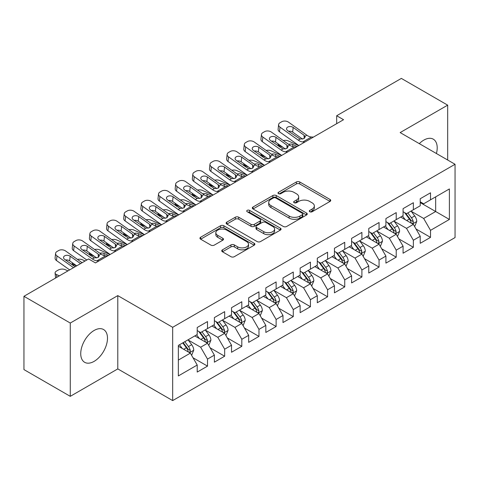 <?xml version="1.0" encoding="UTF-8"?>
<svg xmlns="http://www.w3.org/2000/svg" width="479" height="479" viewBox="0 0 479 479"><rect width="100%" height="100%" fill="white"/><g stroke="black" fill="none" stroke-linecap="round" stroke-linejoin="round"><path stroke-width="0.72" d="M309.799 211.748A1.665 0.964 0 0 0 312.152 211.748L330.043 201.419A2.383 1.377 0 0 0 330.744 200.444A2.383 1.377 0 0 0 330.043 199.474L299.734 181.972A2.383 1.377 0 0 0 296.369 181.972L278.479 192.301A1.665 0.964 0 0 0 277.988 192.983A1.665 0.964 0 0 0 278.479 193.666A1.665 0.964 0 0 0 280.838 193.666L283.149 192.33A7.622 4.401 0 0 1 293.926 192.33L296.453 193.785A7.622 4.401 0 0 1 298.686 196.899A7.622 4.401 0 0 1 296.453 200.006L294.136 201.348A1.665 0.964 0 0 0 293.651 202.024A1.665 0.964 0 0 0 294.136 202.707A1.665 0.964 0 0 0 296.495 202.707L298.812 201.372A7.622 4.401 0 0 1 309.584 201.372L312.11 202.827A7.622 4.401 0 0 1 314.344 205.94A7.622 4.401 0 0 1 312.11 209.048L309.799 210.389A1.665 0.964 0 0 0 309.308 211.065A1.665 0.964 0 0 0 309.799 211.748L309.799 210.389M94.112 361.37A18.921 10.927 120 0 0 106.476 344.694A18.921 10.927 120 0 0 103.572 329.534A18.921 10.927 120 0 0 94.112 330.468A18.921 10.927 120 0 0 81.753 347.143A18.921 10.927 120 0 0 84.651 362.31A18.921 10.927 120 0 0 94.112 361.37M436.417 153.519A18.921 10.927 120 0 0 433.291 139.173A18.921 10.927 120 0 0 423.831 140.113A18.921 10.927 120 0 0 419.299 143.634M222.448 249.834A2.383 1.377 0 0 0 221.747 250.804A2.383 1.377 0 0 0 222.448 251.774L230.95 256.684A2.383 1.377 0 0 0 234.321 256.684L254.187 245.212A2.383 1.377 0 0 0 254.888 244.242A2.383 1.377 0 0 0 254.187 243.272L223.879 225.771A2.383 1.377 0 0 0 220.508 225.771L200.641 237.243A2.383 1.377 0 0 0 199.941 238.213A2.383 1.377 0 0 0 200.641 239.189L210.91 245.116A2.383 1.377 0 0 0 214.281 245.116L222.783 240.207A2.383 1.377 0 0 0 223.483 239.237A2.383 1.377 0 0 0 222.783 238.261L217.688 235.321A6.371 3.676 0 0 1 215.825 232.722A6.371 3.676 0 0 1 219.759 229.321A6.371 3.676 0 0 1 226.699 230.124L246.655 241.644A6.371 3.676 0 0 1 248.517 244.242A6.371 3.676 0 0 1 244.583 247.637A6.371 3.676 0 0 1 237.644 246.841L234.321 244.925A2.383 1.377 0 0 0 230.95 244.925L222.448 249.834L222.448 251.774M70.269 323.044L70.269 396.337L117.786 368.902L117.786 295.609L70.269 323.044L23.95 296.297L88.621 258.959L95.483 262.923L343.545 119.708L336.683 115.744L336.683 123.672M117.786 295.609L172.679 327.301L455.05 164.279L455.05 237.572L172.679 400.594L172.679 327.301M447.673 160.016L447.673 105.146L400.157 132.581L455.05 164.279M447.673 105.146L401.354 78.406L336.683 115.744M283.317 226.453A2.383 1.377 0 0 0 286.687 226.453L306.554 214.981A2.383 1.377 0 0 0 307.255 214.005A2.383 1.377 0 0 0 306.554 213.035L276.245 195.534A2.383 1.377 0 0 0 272.88 195.534L253.008 207.006A2.383 1.377 0 0 0 252.313 207.982A2.383 1.377 0 0 0 253.008 208.952L283.317 226.453M247.865 212.107A1.665 0.964 0 0 1 249.559 212.341L249.559 210.359L280.371 228.154A2.383 1.377 0 0 1 281.071 229.124A2.383 1.377 0 0 1 280.371 230.094L260.504 241.566A2.383 1.377 0 0 1 257.133 241.566L226.824 224.07L226.824 222.124A2.383 1.377 0 0 0 226.13 223.094A2.383 1.377 0 0 0 226.824 224.07M226.824 222.124L235.327 217.215A2.383 1.377 0 0 1 238.698 217.215L250.99 224.31A2.383 1.377 0 0 0 254.355 224.31L259.995 221.053A2.383 1.377 0 0 0 260.696 220.083A2.383 1.377 0 0 0 259.995 219.113L247.2 211.724A1.665 0.964 0 0 1 246.709 211.041A1.665 0.964 0 0 1 247.739 210.155A1.665 0.964 0 0 1 249.559 210.359M420.227 202.605L435.662 211.52L435.662 196.863L449.392 188.942L430.519 199.833L430.519 192.803L420.227 198.743L420.227 205.778L413.365 209.736L413.365 202.707L403.073 208.646L403.073 215.682L396.211 219.639L396.211 212.61L385.918 218.55L385.918 225.585L379.057 229.549L379.057 222.513L368.764 228.459L368.764 235.488L361.896 239.452L361.896 232.417L351.604 238.362L351.604 245.392L344.742 249.355L344.742 242.32L334.45 248.266L334.45 255.295L327.588 259.259L327.588 252.229L317.296 258.169L317.296 265.198L310.434 269.162L310.434 262.133L300.141 268.072L300.141 275.108L293.28 279.065L293.28 272.036L282.987 277.976L282.987 285.011L276.126 288.969L276.126 281.939L265.833 287.879L265.833 294.914L258.971 298.878L258.971 291.843L248.679 297.788L248.679 304.818L241.817 308.781L241.817 301.746L231.525 307.692L231.525 314.721L224.663 318.685L224.663 311.649L214.37 317.595L214.37 324.624L207.509 328.588L207.509 321.559L197.216 327.498L197.216 334.534L178.344 345.425L178.344 375.931L197.216 365.034L190.349 353.149L178.344 346.215M449.392 188.942L449.392 219.442L430.519 230.339L423.658 218.454L411.221 211.275M416.023 229.004L430.519 237.368L430.519 230.339M430.519 237.368L420.227 243.314L420.227 236.279L413.365 240.242L406.503 228.357L394.067 221.178M398.869 238.907L413.365 247.278L413.365 240.242M413.365 247.278L403.073 253.217L403.073 246.188L396.211 250.146L389.349 238.261L376.907 231.082M381.715 248.811L396.211 257.181L396.211 250.146M396.211 257.181L385.918 263.121L385.918 256.091L379.057 260.049L372.195 248.164L359.753 240.985M364.561 258.714L379.057 267.084L379.057 260.049M379.057 267.084L368.764 273.024L368.764 265.995L361.896 269.958L355.035 258.073L342.599 250.888M347.407 268.617L361.896 276.988L361.896 269.958M361.896 276.988L351.604 282.933L351.604 275.898L344.742 279.862L337.881 267.977L325.445 260.792M330.247 278.521L344.742 286.891L344.742 279.862M344.742 286.891L334.45 292.837L334.45 285.801L327.588 289.765L320.726 277.88L308.29 270.701M313.092 288.43L327.588 296.794L327.588 289.765M327.588 296.794L317.296 302.74L317.296 295.705L310.434 299.668L303.572 287.783L291.136 280.604M295.938 298.333L310.434 306.698L310.434 299.668M310.434 306.698L300.141 312.643L300.141 305.608L293.28 309.572L286.418 297.687L273.982 290.508M278.784 308.236L293.28 316.607L293.28 309.572M293.28 316.607L282.987 322.547L282.987 315.517L276.126 319.475L269.264 307.59L256.828 300.411M261.63 318.14L276.126 326.51L276.126 319.475M276.126 326.51L265.833 332.45L265.833 325.421L258.971 329.378L252.11 317.493L239.674 310.314M244.476 328.043L258.971 336.414L258.971 329.378M258.971 336.414L248.679 342.353L248.679 335.324L241.817 339.288L234.955 327.402L222.519 320.217M227.321 337.946L241.817 346.317L241.817 339.288M241.817 346.317L231.525 352.263L231.525 345.227L224.663 349.191L217.801 337.306L205.359 330.121M210.167 347.85L224.663 356.22L224.663 349.191M224.663 356.22L214.37 362.166L214.37 355.131L207.509 359.094L200.647 347.209L188.205 340.03M193.013 357.759L207.509 366.124L207.509 359.094M207.509 366.124L197.216 372.069L197.216 365.034M197.216 330.57L200.647 332.552L207.509 328.588M178.344 360.082L190.349 353.149M214.37 320.667L217.801 322.648L224.663 318.685M200.647 347.209L207.509 343.245L194.809 335.917M214.37 355.131L207.509 343.245M231.525 310.763L234.955 312.739L241.817 308.781M217.801 337.306L224.663 333.342L211.963 326.013M231.525 345.227L224.663 333.342M248.679 300.854L252.11 302.836L258.971 298.878M234.955 327.402L241.817 323.439L229.124 316.11M248.679 335.324L241.817 323.439M265.833 290.951L269.264 292.932L276.126 288.969M252.11 317.493L258.971 313.535L246.278 306.207M265.833 325.421L258.971 313.535M282.987 281.047L286.418 283.029L293.28 279.065M269.264 307.59L276.126 303.632L263.432 296.303M282.987 315.517L276.126 303.632M300.141 271.144L303.572 273.126L310.434 269.162M286.418 297.687L293.28 293.723L280.586 286.394M300.141 305.608L293.28 293.723M317.296 261.241L320.726 263.222L327.588 259.259M303.572 287.783L310.434 283.819L297.74 276.491M317.296 295.705L310.434 283.819M334.45 251.337L337.881 253.319L344.742 249.355M320.726 277.88L327.588 273.916L314.895 266.587M334.45 285.801L327.588 273.916M351.604 241.434L355.035 243.41L361.896 239.452M337.881 267.977L344.742 264.013L332.049 256.684M351.604 275.898L344.742 264.013M368.764 231.525L372.195 233.507L379.057 229.549M355.035 258.073L361.896 254.109L349.203 246.781M368.764 265.995L361.896 254.109M385.918 221.621L389.349 223.603L396.211 219.639M372.195 248.164L379.057 244.206L366.357 236.877M385.918 256.091L379.057 244.206M403.073 211.718L406.503 213.7L413.365 209.736M389.349 238.261L396.211 234.303L383.511 226.968M403.073 246.188L396.211 234.303M420.227 201.815L423.658 203.797L430.519 199.833M406.503 228.357L413.365 224.394L400.672 217.065M420.227 236.279L413.365 224.394M23.95 296.297L23.95 369.59L70.269 396.337M117.786 368.902L172.679 400.594M423.658 218.454L435.662 211.52L449.392 219.442M310.464 211.981L312.11 211.029A7.622 4.401 0 0 0 314.344 207.922L314.344 205.94M298.686 196.899L298.686 198.881A7.622 4.401 0 0 1 296.453 201.988L294.801 202.94M330.013 201.437L299.734 183.954A2.383 1.377 0 0 0 296.369 183.954L279.143 193.899M306.524 214.999L276.245 197.516A2.383 1.377 0 0 0 272.88 197.516L253.038 208.97M302.345 214.688A1.665 0.964 0 0 0 302.836 214.005A1.665 0.964 0 0 0 302.345 213.329L275.742 197.965A1.665 0.964 0 0 0 273.383 197.965L270.94 199.378A7.622 4.401 0 0 0 268.713 202.485A7.622 4.401 0 0 0 270.94 205.599L289.13 216.095A7.622 4.401 0 0 0 299.902 216.095L302.345 214.688L302.345 216.67A1.665 0.964 0 0 0 302.836 215.987L302.836 214.005M268.713 202.485L268.713 204.467A7.622 4.401 0 0 0 270.94 207.581L270.94 205.599M302.345 216.67L299.902 218.077A7.622 4.401 0 0 1 289.13 218.077L270.94 207.581M226.854 224.088L235.327 219.196L235.327 217.215M260.696 220.083L260.696 222.064A2.383 1.377 0 0 1 259.995 223.034L254.355 226.292A2.383 1.377 0 0 1 250.99 226.292L238.698 219.196A2.383 1.377 0 0 0 235.327 219.196M249.559 212.341L280.341 230.118M263.743 231.674A6.371 3.676 0 0 0 270.683 232.471A6.371 3.676 0 0 0 274.617 229.076A6.371 3.676 0 0 0 272.755 226.477L265.719 222.418A2.383 1.377 0 0 0 262.354 222.418L256.714 225.675A2.383 1.377 0 0 0 256.014 226.645A2.383 1.377 0 0 0 256.714 227.615L263.743 231.674L263.743 233.656A6.371 3.676 0 0 0 270.683 234.453A6.371 3.676 0 0 0 274.617 231.058L274.617 229.076M256.014 226.645L256.014 228.627A2.383 1.377 0 0 0 256.714 229.597L256.714 227.615M263.743 233.656L256.714 229.597M248.517 244.242L248.517 246.224A6.371 3.676 0 0 1 244.583 249.619A6.371 3.676 0 0 1 237.644 248.823L234.321 246.901A2.383 1.377 0 0 0 230.95 246.901L222.478 251.792M215.825 232.722L215.825 234.704A6.371 3.676 0 0 0 217.688 237.303L217.688 235.321M222.753 240.224L217.688 237.303M254.157 245.23L223.879 227.753A2.383 1.377 0 0 0 220.508 227.753L200.671 239.207M414.634 226.597L416.76 221.406A6.431 3.712 -120 0 0 414.706 215.933L411.066 211.065M298.746 145.574L288.077 140.844A4.85 2.461 -5.4 0 0 283.287 140.551M405.258 219.717L402.486 216.017M283.101 147.394L279.497 145.796L279.616 146.999M401.192 217.37L400.875 216.945M412.15 223.699L413.149 222.801L413.287 221.681A6.431 3.712 -120 0 0 411.449 217.813L407.803 212.945M405.725 213.251L410.228 219.256A3.275 1.892 60 0 1 410.82 220.256L413.287 221.681M278.131 143.856A4.85 2.461 -5.4 0 0 278.101 144.275A4.85 2.461 -5.4 0 0 279.497 145.796M288.544 144.293A3.88 1.97 174.6 0 1 292.669 144.454L297.202 146.466M404.593 212.598L409.389 218.999A6.431 3.712 60 0 1 411.227 222.867L411.359 223.238M304.86 142.041L302.83 141.946A12.131 7.005 60 0 1 298.261 140.149L279.993 127.151L279.497 131.785A4.85 3.108 -173.9 0 1 278.107 129.288L278.598 124.654A4.85 3.108 6.1 0 0 279.993 127.151M298.86 145.502A18.196 10.508 60 0 1 297.764 144.784L279.497 131.785M313.44 137.09L311.41 136.994A12.131 7.005 60 0 1 306.841 135.198L288.574 122.199A4.85 3.108 6.1 0 0 281.73 121.756L280.017 122.75A4.85 3.108 6.1 0 0 278.598 124.654M304.195 138.491L304.027 135.186L305.177 136.946L304.045 138.581L300.111 139.078L287.669 130.623A3.88 2.485 -173.9 0 1 286.556 128.629A3.88 2.485 -173.9 0 1 287.693 127.103A3.88 2.485 -173.9 0 1 293.16 127.456L292.669 132.09L302.566 139.132M292.669 132.09A3.88 2.485 6.1 0 0 288.562 131.258M304.027 135.186L293.16 127.456M397.48 236.5L399.606 231.309A6.431 3.712 -120 0 0 397.552 225.837L393.912 220.969M281.592 155.477L270.922 150.747A4.85 2.461 -5.4 0 0 266.132 150.454M388.104 229.621L385.332 225.92M265.947 157.298L262.342 155.699L262.456 156.902M384.038 227.274L383.721 226.854M394.995 233.602L395.995 232.704L396.133 231.585A6.431 3.712 -120 0 0 394.295 227.717L390.648 222.849M388.571 223.154L393.073 229.166A3.275 1.892 60 0 1 393.666 230.159L396.133 231.585M260.977 153.759A4.85 2.461 -5.4 0 0 260.947 154.178A4.85 2.461 -5.4 0 0 262.342 155.699M271.389 154.196A3.88 1.97 174.6 0 1 275.515 154.358L280.047 156.37M387.439 222.501L392.235 228.902A6.431 3.712 60 0 1 394.073 232.77L394.205 233.141M380.326 246.404L382.452 241.212A6.431 3.712 -120 0 0 380.398 235.74L376.751 230.872M264.438 165.381L253.768 160.651A4.85 2.461 -5.4 0 0 248.978 160.357M370.95 239.524L368.177 235.824M248.793 167.201L245.188 165.602L245.302 166.806M366.884 237.177L366.567 236.758M377.841 243.506L378.841 242.608L378.979 241.488A6.431 3.712 -120 0 0 377.141 237.62L373.494 232.758M371.417 233.057L375.913 239.069A3.275 1.892 60 0 1 376.512 240.063L378.979 241.488M243.817 163.662A4.85 2.461 -5.4 0 0 243.793 164.081A4.85 2.461 -5.4 0 0 245.188 165.602M254.235 164.099A3.88 1.97 174.6 0 1 258.361 164.261L262.893 166.273M370.285 232.405L375.081 238.811A6.431 3.712 60 0 1 376.919 242.673L377.051 243.051M287.705 151.945L285.676 151.849A12.131 7.005 60 0 1 281.107 150.053L262.839 137.054L262.342 141.688A4.85 3.108 -173.9 0 1 260.953 139.197L261.444 134.563A4.85 3.108 6.1 0 0 262.839 137.054M281.706 155.412A18.196 10.508 60 0 1 280.61 154.687L262.342 141.688M296.279 146.993L294.256 146.897A12.131 7.005 60 0 1 289.681 145.101L271.413 132.102A4.85 3.108 6.1 0 0 264.576 131.659L262.863 132.653A4.85 3.108 6.1 0 0 261.444 134.563M287.041 148.394L286.873 145.089L288.023 146.849L286.891 148.49L282.951 148.987L270.515 140.527A3.88 2.485 -173.9 0 1 269.402 138.533A3.88 2.485 -173.9 0 1 270.533 137.006A3.88 2.485 -173.9 0 1 276.006 137.359L275.515 141.994L285.412 149.035M275.515 141.994A3.88 2.485 6.1 0 0 271.401 141.161M286.873 145.089L276.006 137.359M270.551 161.848L268.521 161.758A12.131 7.005 60 0 1 263.953 159.956L245.685 146.963L245.188 151.592A4.85 3.108 -173.9 0 1 243.793 149.101L244.29 144.466A4.85 3.108 6.1 0 0 245.685 146.963M264.552 165.315A18.196 10.508 60 0 1 263.456 164.59L245.188 151.592M279.125 156.896L277.101 156.807A12.131 7.005 60 0 1 272.527 155.004L254.259 142.012A4.85 3.108 6.1 0 0 247.421 141.562L245.709 142.556A4.85 3.108 6.1 0 0 244.29 144.466M269.881 158.304L269.719 154.992L270.869 156.753L269.737 158.393L265.797 158.89L253.361 150.436A3.88 2.485 -173.9 0 1 252.247 148.436A3.88 2.485 -173.9 0 1 253.379 146.909A3.88 2.485 -173.9 0 1 258.852 147.263L258.361 151.897L268.258 158.938M258.361 151.897A3.88 2.485 6.1 0 0 254.247 151.065M269.719 154.992L258.852 147.263M363.172 256.307L365.297 251.116A6.431 3.712 -120 0 0 363.244 245.643L359.597 240.775M247.278 175.284L236.614 170.554A4.85 2.461 -5.4 0 0 231.824 170.261M353.789 249.427L351.023 245.733M231.638 177.104L228.034 175.506L228.148 176.715M349.724 247.08L349.413 246.661M360.687 253.409L361.687 252.511L361.825 251.391A6.431 3.712 -120 0 0 359.986 247.523L356.34 242.661M354.262 242.961L358.759 248.972A3.275 1.892 60 0 1 359.358 249.966L361.825 251.391M226.663 173.566A4.85 2.461 -5.4 0 0 226.633 173.985A4.85 2.461 -5.4 0 0 228.034 175.506M237.081 174.003A3.88 1.97 174.6 0 1 241.2 174.164L245.739 176.176M353.131 242.308L357.927 248.715A6.431 3.712 60 0 1 359.765 252.583L359.897 252.954M346.012 266.21L348.143 261.019A6.431 3.712 -120 0 0 346.089 255.547L342.443 250.685M230.124 185.187L219.46 180.457A4.85 2.461 -5.4 0 0 214.67 180.17M336.635 259.331L333.869 255.636M214.484 187.008L210.88 185.409L210.994 186.618M332.57 256.983L332.258 256.564M343.533 263.312L344.527 262.42L344.67 261.294A6.431 3.712 -120 0 0 342.832 257.427L339.186 252.565M337.102 252.87L341.605 258.876A3.275 1.892 60 0 1 342.204 259.869L344.67 261.294M209.509 183.475A4.85 2.461 -5.4 0 0 209.479 183.888A4.85 2.461 -5.4 0 0 210.88 185.409M219.927 183.906A3.88 1.97 174.6 0 1 224.046 184.068L228.585 186.08M335.977 252.217L340.773 258.618A6.431 3.712 60 0 1 342.611 262.486L342.742 262.857M253.397 171.757L251.367 171.662A12.131 7.005 60 0 1 246.799 169.859L228.531 156.867L228.034 161.501A4.85 3.108 -173.9 0 1 226.639 159.004L227.136 154.37A4.85 3.108 6.1 0 0 228.531 156.867M247.398 175.218A18.196 10.508 60 0 1 246.302 174.494L228.034 161.501M261.971 166.8L259.947 166.71A12.131 7.005 60 0 1 255.373 164.908L237.105 151.915A4.85 3.108 6.1 0 0 230.267 151.472L228.555 152.46A4.85 3.108 6.1 0 0 227.136 154.37M252.726 168.207L252.565 164.896L253.714 166.656L252.583 168.297L248.643 168.794L236.207 160.339A3.88 2.485 -173.9 0 1 235.093 158.339A3.88 2.485 -173.9 0 1 236.225 156.813A3.88 2.485 -173.9 0 1 241.697 157.166L241.2 161.8L251.104 168.842M241.2 161.8A3.88 2.485 6.1 0 0 237.093 160.968M252.565 164.896L241.697 157.166M236.243 181.661L234.213 181.565A12.131 7.005 60 0 1 229.645 179.763L211.377 166.77L210.88 171.404A4.85 3.108 -173.9 0 1 209.485 168.907L209.982 164.273A4.85 3.108 6.1 0 0 211.377 166.77M230.243 185.122A18.196 10.508 60 0 1 229.148 184.397L210.88 171.404M244.817 176.709L242.793 176.613A12.131 7.005 60 0 1 238.219 174.811L219.951 161.818A4.85 3.108 6.1 0 0 213.113 161.375L211.395 162.363A4.85 3.108 6.1 0 0 209.982 164.273M235.572 178.11L235.411 174.805L236.56 176.559L235.423 178.2L231.489 178.697L219.053 170.243A3.88 2.485 -173.9 0 1 217.939 168.243A3.88 2.485 -173.9 0 1 219.071 166.716A3.88 2.485 -173.9 0 1 224.543 167.075L224.046 171.704L233.944 178.745M224.046 171.704A3.88 2.485 6.1 0 0 219.939 170.871M235.411 174.805L224.543 167.075M328.857 276.114L330.983 270.928A6.431 3.712 -120 0 0 328.935 265.45L325.289 260.588M212.969 195.091L202.306 190.367A4.85 2.461 -5.4 0 0 197.516 190.073M319.481 269.234L316.715 265.54M197.324 196.911L193.726 195.318L193.839 196.522M315.416 266.887L315.104 266.468M326.379 273.216L327.373 272.323L327.516 271.198A6.431 3.712 -120 0 0 325.672 267.336L322.032 262.468M319.948 262.773L324.451 268.779A3.275 1.892 60 0 1 325.049 269.773L327.516 271.198M192.354 193.378A4.85 2.461 -5.4 0 0 192.324 193.791A4.85 2.461 -5.4 0 0 193.726 195.318M202.773 193.809A3.88 1.97 174.6 0 1 206.892 193.977L211.425 195.983M318.822 262.121L323.618 268.521A6.431 3.712 60 0 1 325.457 272.389L325.588 272.761M219.089 191.564L217.059 191.468A12.131 7.005 60 0 1 212.484 189.666L194.223 176.673L193.726 181.307A4.85 3.108 -173.9 0 1 192.33 178.811L192.827 174.176A4.85 3.108 6.1 0 0 194.223 176.673M213.089 195.025A18.196 10.508 60 0 1 211.993 194.3L193.726 181.307M227.663 186.612L225.639 186.517A12.131 7.005 60 0 1 221.064 184.714L202.797 171.722A4.85 3.108 6.1 0 0 195.959 171.278L194.24 172.266A4.85 3.108 6.1 0 0 192.827 174.176M218.418 188.013L218.256 184.708L219.406 186.463L218.268 188.103L214.335 188.6L201.898 180.146A3.88 2.485 -173.9 0 1 200.785 178.152A3.88 2.485 -173.9 0 1 201.916 176.619A3.88 2.485 -173.9 0 1 207.389 176.979L206.892 181.613L216.789 188.654M206.892 181.613A3.88 2.485 6.1 0 0 202.785 180.775M218.256 184.708L207.389 176.979M311.703 286.023L313.829 280.832A6.431 3.712 -120 0 0 311.781 275.353L308.135 270.491M195.815 205L185.145 200.27A4.85 2.461 -5.4 0 0 180.361 199.977M302.327 279.143L299.561 275.443M180.17 206.814L176.571 205.222L176.685 206.425M298.261 276.796L297.95 276.371M309.224 283.125L310.218 282.227L310.362 281.107A6.431 3.712 -120 0 0 308.518 277.239L304.878 272.371M302.794 272.677L307.296 278.682A3.275 1.892 60 0 1 307.889 279.676L310.362 281.107M175.2 203.282A4.85 2.461 -5.4 0 0 175.17 203.701A4.85 2.461 -5.4 0 0 176.571 205.222M185.618 203.713A3.88 1.97 174.6 0 1 189.738 203.88L194.27 205.886M301.662 272.024L306.464 278.425A6.431 3.712 60 0 1 308.302 282.293L308.434 282.664M201.928 201.467L199.905 201.372A12.131 7.005 60 0 1 195.33 199.575L177.062 186.576L176.571 191.211A4.85 3.108 -173.9 0 1 175.176 188.714L175.673 184.08A4.85 3.108 6.1 0 0 177.062 186.576M195.935 204.928A18.196 10.508 60 0 1 194.839 204.204L176.571 191.211M210.509 196.516L208.479 196.42A12.131 7.005 60 0 1 203.91 194.618L185.642 181.625A4.85 3.108 6.1 0 0 178.805 181.182L177.086 182.17A4.85 3.108 6.1 0 0 175.673 184.08M201.264 197.917L201.102 194.612L202.252 196.372L201.114 198.007L197.18 198.504L184.744 190.049A3.88 2.485 -173.9 0 1 183.631 188.055A3.88 2.485 -173.9 0 1 184.762 186.529A3.88 2.485 -173.9 0 1 190.235 186.882L189.738 191.516L199.635 198.557M189.738 191.516A3.88 2.485 6.1 0 0 185.63 190.684M201.102 194.612L190.235 186.882M294.549 295.926L296.675 290.735A6.431 3.712 -120 0 0 294.627 285.262L290.981 280.395M178.661 214.903L167.991 210.173A4.85 2.461 -5.4 0 0 163.207 209.88M285.173 289.047L282.4 285.346M163.016 216.724L159.417 215.125L159.531 216.328M281.107 286.699L280.79 286.274M292.07 293.028L293.064 292.13L293.208 291.01A6.431 3.712 -120 0 0 291.364 287.143L287.723 282.275M285.64 282.58L290.142 288.586A3.275 1.892 60 0 1 290.735 289.585L293.208 291.01M158.046 213.185A4.85 2.461 -5.4 0 0 158.016 213.604A4.85 2.461 -5.4 0 0 159.417 215.125M168.464 213.622A3.88 1.97 174.6 0 1 172.584 213.784L177.116 215.795M284.508 281.927L289.304 288.328A6.431 3.712 60 0 1 291.148 292.196L291.274 292.567M184.774 211.371L182.75 211.275A12.131 7.005 60 0 1 178.176 209.479L159.908 196.48L159.417 201.114A4.85 3.108 -173.9 0 1 158.022 198.617L158.519 193.989A4.85 3.108 6.1 0 0 159.908 196.48M178.775 214.837A18.196 10.508 60 0 1 177.685 214.113L159.417 201.114M193.354 206.419L191.325 206.323A12.131 7.005 60 0 1 186.756 204.527L168.488 191.528A4.85 3.108 6.1 0 0 161.651 191.085L159.932 192.079A4.85 3.108 6.1 0 0 158.519 193.989M184.11 207.82L183.942 204.515L185.092 206.275L183.96 207.91L180.026 208.413L167.59 199.953A3.88 2.485 -173.9 0 1 166.476 197.959A3.88 2.485 -173.9 0 1 167.608 196.432A3.88 2.485 -173.9 0 1 173.081 196.785L172.584 201.419L182.481 208.461M172.584 201.419A3.88 2.485 6.1 0 0 168.476 200.587M183.942 204.515L173.081 196.785M277.395 305.83L279.52 300.638A6.431 3.712 -120 0 0 277.473 295.166L273.826 290.298M161.507 224.807L150.837 220.077A4.85 2.461 -5.4 0 0 146.053 219.783M268.018 298.95L265.246 295.25M145.861 226.627L142.263 225.028L142.377 226.232M263.953 296.603L263.636 296.184M274.916 302.932L275.91 302.033L276.048 300.914A6.431 3.712 -120 0 0 274.21 297.046L270.563 292.184M268.485 292.483L272.988 298.495A3.275 1.892 60 0 1 273.581 299.489L276.048 300.914M140.892 223.088A4.85 2.461 -5.4 0 0 140.862 223.507A4.85 2.461 -5.4 0 0 142.263 225.028M151.31 223.525A3.88 1.97 174.6 0 1 155.43 223.687L159.962 225.699M267.354 291.831L272.15 298.231A6.431 3.712 60 0 1 273.994 302.099L274.12 302.471M167.62 221.274L165.596 221.184A12.131 7.005 60 0 1 161.022 219.382L142.754 206.389L142.263 211.017A4.85 3.108 -173.9 0 1 140.868 208.527L141.359 203.892A4.85 3.108 6.1 0 0 142.754 206.389M161.621 224.741A18.196 10.508 60 0 1 160.531 224.016L142.263 211.017M176.2 216.322L174.17 216.227A12.131 7.005 60 0 1 169.602 214.43L151.334 201.431A4.85 3.108 6.1 0 0 144.496 200.988L142.778 201.982A4.85 3.108 6.1 0 0 141.359 203.892M166.955 217.729L166.788 214.418L167.937 216.179L166.806 217.819L162.872 218.316L150.436 209.856A3.88 2.485 -173.9 0 1 149.316 207.862A3.88 2.485 -173.9 0 1 150.454 206.335A3.88 2.485 -173.9 0 1 155.92 206.689L155.43 211.323L165.327 218.364M155.43 211.323A3.88 2.485 6.1 0 0 151.322 210.491M166.788 214.418L155.92 206.689M260.241 315.733L262.366 310.542A6.431 3.712 -120 0 0 260.313 305.069L256.672 300.201M144.353 234.71L133.683 229.98A4.85 2.461 -5.4 0 0 128.899 229.686M250.864 308.853L248.092 305.153M128.707 236.53L125.109 234.932L125.223 236.141M246.799 306.506L246.481 306.087M257.762 312.835L258.756 311.937L258.894 310.817A6.431 3.712 -120 0 0 257.055 306.949L253.409 302.087M251.331 302.387L255.834 308.398A3.275 1.892 60 0 1 256.427 309.392L258.894 310.817M123.738 232.992A4.85 2.461 -5.4 0 0 123.708 233.411A4.85 2.461 -5.4 0 0 125.109 234.932M134.156 233.429A3.88 1.97 174.6 0 1 138.275 233.59L142.808 235.602M250.2 301.734L254.996 308.141A6.431 3.712 60 0 1 256.84 312.003L256.966 312.38M150.466 231.177L148.442 231.088A12.131 7.005 60 0 1 143.868 229.285L125.6 216.292L125.109 220.927A4.85 3.108 -173.9 0 1 123.714 218.43L124.205 213.796A4.85 3.108 6.1 0 0 125.6 216.292M144.466 234.644A18.196 10.508 60 0 1 143.371 233.92L125.109 220.927M159.046 226.226L157.016 226.136A12.131 7.005 60 0 1 152.448 224.334L134.18 211.341A4.85 3.108 6.1 0 0 127.336 210.892L125.624 211.886A4.85 3.108 6.1 0 0 124.205 213.796M149.801 227.633L149.634 224.322L150.783 226.082L149.652 227.723L145.718 228.22L133.282 219.765A3.88 2.485 -173.9 0 1 132.162 217.765A3.88 2.485 -173.9 0 1 133.3 216.239A3.88 2.485 -173.9 0 1 138.766 216.592L138.275 221.226L148.173 228.267M138.275 221.226A3.88 2.485 6.1 0 0 134.168 220.394M149.634 224.322L138.766 216.592M243.087 325.636L245.212 320.445A6.431 3.712 -120 0 0 243.158 314.972L239.518 310.111M127.198 244.613L116.529 239.883A4.85 2.461 -5.4 0 0 111.739 239.59M233.71 318.757L230.938 315.062M111.553 246.434L107.949 244.835L108.068 246.044M229.645 316.409L229.327 315.99M240.602 322.738L241.602 321.84L241.739 320.72A6.431 3.712 -120 0 0 239.901 316.853L236.255 311.991M234.177 312.29L238.68 318.301A3.275 1.892 60 0 1 239.272 319.295L241.739 320.72M106.583 242.895A4.85 2.461 -5.4 0 0 106.554 243.314A4.85 2.461 -5.4 0 0 107.949 244.835M116.996 243.332A3.88 1.97 174.6 0 1 121.121 243.494L125.654 245.505M233.045 311.637L237.841 318.044A6.431 3.712 60 0 1 239.68 321.912L239.811 322.283M133.312 241.087L131.282 240.991A12.131 7.005 60 0 1 126.713 239.189L108.446 226.196L107.949 230.83A4.85 3.108 -173.9 0 1 106.56 228.333L107.051 223.699A4.85 3.108 6.1 0 0 108.446 226.196M127.312 244.547A18.196 10.508 60 0 1 126.217 243.823L107.949 230.83M141.892 236.129L139.862 236.039A12.131 7.005 60 0 1 135.294 234.237L117.026 221.244A4.85 3.108 6.1 0 0 110.182 220.801L108.47 221.789A4.85 3.108 6.1 0 0 107.051 223.699M132.647 237.536L132.479 234.231L133.629 235.985L132.497 237.626L128.564 238.123L116.122 229.669A3.88 2.485 -173.9 0 1 115.008 227.669A3.88 2.485 -173.9 0 1 116.146 226.142A3.88 2.485 -173.9 0 1 121.612 226.495L121.121 231.129L131.018 238.171M121.121 231.129A3.88 2.485 6.1 0 0 117.014 230.297M132.479 234.231L121.612 226.495M225.932 335.539L228.058 330.348A6.431 3.712 -120 0 0 226.004 324.876L222.364 320.014M110.044 254.517L99.375 249.787A4.85 2.461 -5.4 0 0 94.585 249.499M216.556 328.66L213.784 324.966M94.399 256.337L90.794 254.744L90.908 255.948M212.49 326.313L212.173 325.894M223.448 332.642L224.447 331.749L224.585 330.624A6.431 3.712 -120 0 0 222.747 326.756L219.101 321.894M217.023 322.199L221.526 328.205A3.275 1.892 60 0 1 222.118 329.199L224.585 330.624M89.429 252.804A4.85 2.461 -5.4 0 0 89.399 253.217A4.85 2.461 -5.4 0 0 90.794 254.744M99.842 253.235A3.88 1.97 174.6 0 1 103.967 253.403L108.499 255.409M215.891 321.547L220.687 327.947A6.431 3.712 60 0 1 222.525 331.815L222.657 332.186M116.157 250.99L114.128 250.894A12.131 7.005 60 0 1 109.559 249.092L91.291 236.099L90.794 240.733A4.85 3.108 -173.9 0 1 89.405 238.237L89.896 233.602A4.85 3.108 6.1 0 0 91.291 236.099M110.158 254.451A18.196 10.508 60 0 1 109.062 253.726L90.794 240.733M124.732 246.038L122.708 245.943A12.131 7.005 60 0 1 118.133 244.14L99.866 231.147A4.85 3.108 6.1 0 0 93.028 230.704L91.315 231.692A4.85 3.108 6.1 0 0 89.896 233.602M115.493 247.439L115.325 244.134L116.475 245.889L115.343 247.529L111.403 248.026L98.967 239.572A3.88 2.485 -173.9 0 1 97.854 237.572A3.88 2.485 -173.9 0 1 98.985 236.045A3.88 2.485 -173.9 0 1 104.458 236.404L103.967 241.033L113.864 248.08M103.967 241.033A3.88 2.485 6.1 0 0 99.854 240.201M115.325 244.134L104.458 236.404M208.778 345.443L210.904 340.258A6.431 3.712 -120 0 0 208.85 334.779L205.204 329.917M85.124 260.983L82.22 259.696A4.85 2.461 -5.4 0 0 77.43 259.402M199.402 338.569L196.629 334.869M76.544 265.935L73.64 264.647L73.754 265.851M195.336 336.216L195.019 335.797M206.293 342.545L207.293 341.653L207.431 340.527A6.431 3.712 -120 0 0 205.593 336.665L201.946 331.797M199.869 332.103L204.365 338.108A3.275 1.892 60 0 1 204.964 339.102L207.431 340.527M72.269 262.708A4.85 2.461 -5.4 0 0 72.245 263.127A4.85 2.461 -5.4 0 0 73.64 264.647M198.737 331.45L203.533 337.851A6.431 3.712 60 0 1 205.371 341.719L205.503 342.09M99.003 260.893L96.974 260.798A12.131 7.005 60 0 1 92.405 258.995L74.137 246.002L73.64 250.637A4.85 3.108 -173.9 0 1 72.245 248.14L72.742 243.506A4.85 3.108 6.1 0 0 74.137 246.002M86.813 260.007L73.64 250.637M107.577 255.942L105.554 255.846A12.131 7.005 60 0 1 100.979 254.044L82.711 241.051A4.85 3.108 6.1 0 0 75.874 240.608L74.161 241.596A4.85 3.108 6.1 0 0 72.742 243.506M98.333 257.343L98.171 254.038L99.321 255.792L98.189 257.433L94.249 257.93L81.813 249.475A3.88 2.485 -173.9 0 1 80.7 247.481A3.88 2.485 -173.9 0 1 81.831 245.949A3.88 2.485 -173.9 0 1 87.304 246.308L86.807 250.942L96.71 257.983M86.807 250.942A3.88 2.485 6.1 0 0 82.699 250.104M98.171 254.038L87.304 246.308M191.624 355.352L193.75 350.161A6.431 3.712 -120 0 0 191.696 344.682L188.049 339.821M67.97 270.886L65.066 269.599A4.85 2.461 -5.4 0 0 58.222 270.066L56.51 271.06A4.85 2.461 -5.4 0 0 55.085 273.03A4.85 2.461 -5.4 0 0 56.486 274.551L56.756 277.359M182.242 348.473L179.475 344.772M59.39 275.838L56.486 274.551M189.139 352.454L190.133 351.556L190.277 350.436A6.431 3.712 -120 0 0 188.439 346.568L184.792 341.701M183.182 342.635L187.211 348.011A3.275 1.892 60 0 1 187.81 349.011L190.277 350.436M182.733 342.892L186.379 347.754A6.431 3.712 60 0 1 188.217 351.622L188.349 351.993M73.526 267.677L56.983 255.906L56.486 260.54A4.85 3.108 -173.9 0 1 55.091 258.043L55.588 253.409A4.85 3.108 6.1 0 0 56.983 255.906M69.659 269.911L56.486 260.54M82.107 262.726L65.557 250.954A4.85 3.108 6.1 0 0 58.719 250.511L57.007 251.505A4.85 3.108 6.1 0 0 55.588 253.409M75.071 266.785L64.659 259.378A3.88 2.485 -173.9 0 1 63.545 257.385A3.88 2.485 -173.9 0 1 64.677 255.858A3.88 2.485 -173.9 0 1 70.15 256.211L69.653 260.845L76.694 265.851M69.653 260.845A3.88 2.485 6.1 0 0 65.545 260.013M80.562 263.618L70.15 256.211M312.11 211.029L312.11 209.048M294.136 202.707L294.136 201.348M296.453 201.988L296.453 200.006M278.479 193.666L278.479 192.301M296.369 183.954L296.369 181.972M299.734 183.954L299.734 181.972M330.043 201.419L330.043 199.474M253.008 208.952L253.008 207.006M272.88 197.516L272.88 195.534M276.245 197.516L276.245 195.534M306.554 214.981L306.554 213.035M289.13 218.077L289.13 216.095M299.902 218.077L299.902 216.095M238.698 219.196L238.698 217.215M250.99 226.292L250.99 224.31M254.355 226.292L254.355 224.31M259.995 223.034L259.995 221.053M280.371 230.094L280.371 228.154M230.95 246.901L230.95 244.925M234.321 246.901L234.321 244.925M237.644 248.823L237.644 246.841M222.783 240.207L222.783 238.261M200.641 239.189L200.641 237.243M220.508 227.753L220.508 225.771M223.879 227.753L223.879 225.771M254.187 245.212L254.187 243.272M412.557 223.933L416.718 221.532M411.449 217.813L414.706 215.933M406.707 220.55L409.389 218.999M292.669 144.454L292.879 146.676M300.111 139.078L298.261 140.149M306.841 135.198L304.991 136.264M311.41 136.994L302.83 141.946M395.403 233.836L399.564 231.435M394.295 227.717L397.552 225.837M389.547 230.453L392.235 228.902M275.515 154.358L275.724 156.579M378.248 243.739L382.41 241.338M377.141 237.62L380.398 235.74M372.393 240.362L375.081 238.811M258.361 164.261L258.57 166.482M282.951 148.987L281.107 150.053M289.681 145.101L287.837 146.167M294.256 146.897L285.676 151.849M265.797 158.89L263.953 159.956M272.527 155.004L270.683 156.07M277.101 156.807L268.521 161.758M361.094 253.642L365.255 251.241M359.986 247.523L363.244 245.643M355.238 250.266L357.927 248.715M241.2 174.164L241.416 176.392M343.94 263.546L348.101 261.145M342.832 257.427L346.089 255.547M338.084 260.169L340.773 258.618M224.046 184.068L224.262 186.295M248.643 168.794L246.799 169.859M255.373 164.908L253.529 165.974M259.947 166.71L251.367 171.662M231.489 178.697L229.645 179.763M238.219 174.811L236.375 175.877M242.793 176.613L234.213 181.565M326.786 273.449L330.941 271.048M325.672 267.336L328.935 265.45M320.93 270.072L323.618 268.521M206.892 193.977L207.102 196.198M214.335 188.6L212.484 189.666M221.064 184.714L219.214 185.786M225.639 186.517L217.059 191.468M309.632 283.358L313.787 280.951M308.518 277.239L311.781 275.353M303.776 279.976L306.464 278.425M189.738 203.88L189.947 206.102M197.18 198.504L195.33 199.575M203.91 194.618L202.06 195.689M208.479 196.42L199.905 201.372M292.471 293.262L296.633 290.861M291.364 287.143L294.627 285.262M286.622 289.879L289.304 288.328M172.584 213.784L172.793 216.005M180.026 208.413L178.176 209.479M186.756 204.527L184.906 205.593M191.325 206.323L182.75 211.275M275.317 303.165L279.479 300.764M274.21 297.046L277.473 295.166M269.467 299.782L272.15 298.231M155.43 223.687L155.639 225.908M162.872 218.316L161.022 219.382M169.602 214.43L167.752 215.496M174.17 216.227L165.596 221.184M258.163 313.068L262.324 310.667M257.055 306.949L260.313 305.069M252.313 309.691L254.996 308.141M138.275 233.59L138.485 235.818M145.718 228.22L143.868 229.285M152.448 224.334L150.598 225.399M157.016 226.136L148.442 231.088M241.009 322.972L245.17 320.571M239.901 316.853L243.158 314.972M235.159 319.595L237.841 318.044M121.121 243.494L121.331 245.721M128.564 238.123L126.713 239.189M135.294 234.237L133.443 235.303M139.862 236.039L131.282 240.991M223.855 332.875L228.016 330.474M222.747 326.756L226.004 324.876M217.999 329.498L220.687 327.947M103.967 253.403L104.177 255.624M111.403 248.026L109.559 249.092M118.133 244.14L116.289 245.206M122.708 245.943L114.128 250.894M206.7 342.784L210.862 340.377M205.593 336.665L208.85 334.779M200.845 339.401L203.533 337.851M94.249 257.93L92.405 258.995M100.979 254.044L99.135 255.115M105.554 255.846L96.974 260.798M189.546 352.688L193.708 350.287M188.439 346.568L191.696 344.682M183.691 349.305L186.379 347.754M278.101 144.275L278.269 146.041M260.947 154.178L261.115 155.944M243.793 164.081L243.961 165.854M226.633 173.985L226.806 175.757M209.479 183.888L209.646 185.66M192.324 193.791L192.492 195.564M175.17 203.701L175.338 205.467M158.016 213.604L158.184 215.37M140.862 223.507L141.03 225.274M123.708 233.411L123.875 235.183M106.554 243.314L106.721 245.086M89.399 253.217L89.567 254.99M72.245 263.127L72.413 264.893M55.085 273.03L55.564 278.048"/></g></svg>
